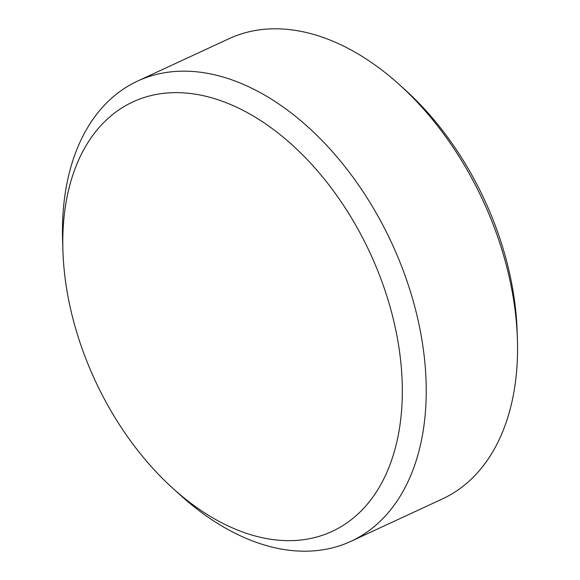 <?xml version="1.0" encoding="UTF-8"?>
<svg xmlns="http://www.w3.org/2000/svg" width="580" height="580" viewBox="0 0 580 580"><rect width="100%" height="100%" fill="white"/><g stroke="black" fill="none" stroke-linecap="round" stroke-linejoin="round"><path stroke-width="0.87" d="M399.41 84.673L405.224 89.929A240.606 154.012 65.1 0 1 517.142 331.368L517.396 339.199A253.649 162.364 -114.9 0 0 399.41 84.673A253.649 162.364 -114.9 0 0 228.999 38.7L137.649 81.048A253.649 162.364 65.1 0 1 384.946 229.165A253.649 162.364 65.1 0 1 367.93 531.425A253.649 162.364 65.1 0 1 351.001 541.299A253.649 162.364 65.1 0 1 180.59 495.327L173.05 488.512A236.734 151.54 -114.9 0 0 347.899 522.21A236.734 151.54 -114.9 0 0 357.07 227.563A236.734 151.54 -114.9 0 0 117.182 111.063A236.734 151.54 -114.9 0 0 62.93 250.959A236.734 151.54 -114.9 0 0 173.05 488.512M351.001 541.299L442.351 498.952A253.649 162.364 -114.9 0 0 459.273 489.085A253.649 162.364 -114.9 0 0 517.396 339.199M62.93 250.959L62.604 240.801A253.649 162.364 65.1 0 1 120.727 90.915A253.649 162.364 65.1 0 1 137.649 81.048"/></g></svg>
